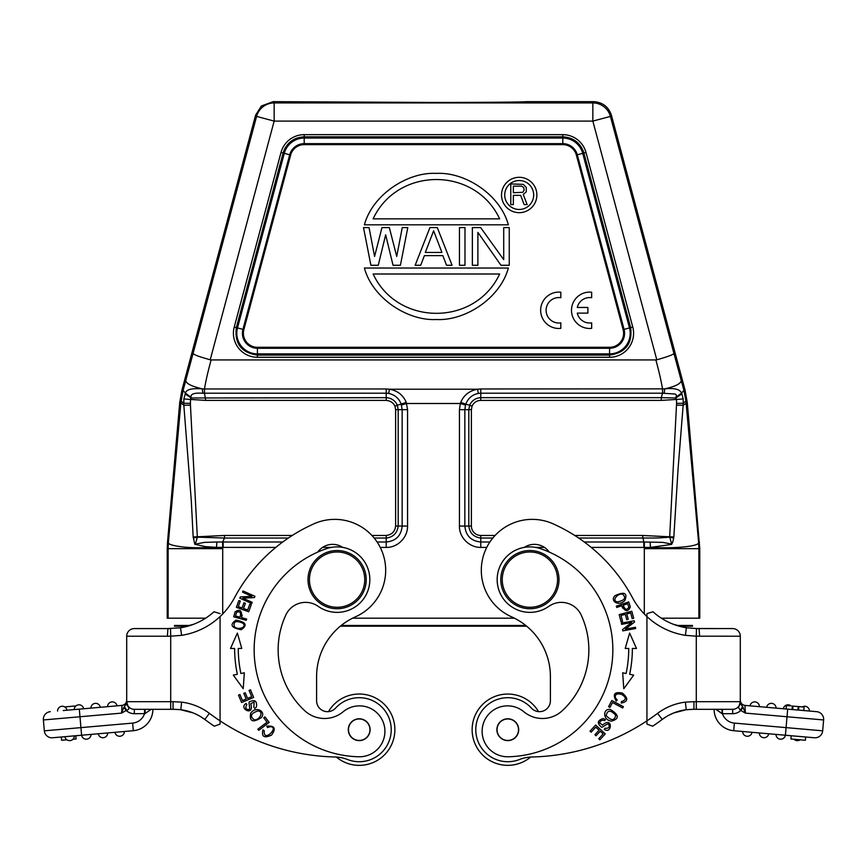 <?xml version="1.0" encoding="UTF-8"?>
<svg xmlns="http://www.w3.org/2000/svg" width="867" height="867" viewBox="0 0 867 867"><rect width="100%" height="100%" fill="white"/><g stroke="black" fill="none" stroke-linecap="round" stroke-linejoin="round"><path stroke-width="1.3" d="M507.78 694.055A35.645 35.645 0 0 1 538.526 711.634A35.645 35.645 0 0 0 507.791 694.055A35.645 35.645 0 0 1 507.791 694.055A35.645 35.645 0 0 0 472.136 729.711A35.645 35.645 0 0 0 507.802 765.344A35.645 35.645 0 0 1 472.136 729.7M714.115 709.325A21.458 21.458 0 0 0 733.71 730.708A21.458 21.458 0 0 1 714.115 709.325A21.458 21.458 0 0 0 733.71 730.708L759.329 732.951A4.725 4.725 0 0 0 764.033 737.73A4.725 4.725 0 0 0 768.726 733.775A4.725 4.725 0 0 1 764.033 737.73A4.725 4.725 0 0 0 768.726 733.775L775.998 734.403A4.725 4.725 0 0 0 780.311 739.172A4.725 4.725 0 0 0 785.394 735.227L814.395 737.763L805.692 737.004L805.41 740.266L790.921 738.998L791.203 735.736L733.71 730.708A21.458 21.458 0 0 1 714.115 709.325L692.69 709.325L696.288 709.325L693.947 709.325L693.947 701.685L685.374 702.129L686.241 709.726A50.557 50.557 0 0 0 662.193 719.458A225.897 225.897 0 0 1 652.699 726.199L646.934 724.108L646.934 720.867A218.256 218.256 0 0 1 531.883 756.999A36.371 36.371 0 0 0 530.658 757.043A35.645 35.645 0 0 1 507.802 765.344M64.7 706.908L75.917 705.933M80.902 709L63.183 710.55M145.017 713.617L145.244 709.325L134.331 709.325L144.54 709.325L144.54 713.693A13.818 13.818 0 0 1 132.629 723.1L80.934 727.619L79.309 709.141L122.019 705.402L121.608 713.107L126.17 710.485A12.008 12.008 0 0 0 134.331 713.693L145.017 713.617L151.14 709.325M76.87 709.358L74.259 709.585A4.725 4.725 0 0 1 78.962 704.806A4.725 4.725 0 0 1 83.644 708.762A4.725 4.725 0 0 0 78.962 704.806A4.725 4.725 0 0 1 83.644 708.762L78.951 709.173M531.883 756.999A36.371 36.371 0 0 0 519.485 759.503A32.014 32.014 0 0 1 476.341 735.649A32.014 32.014 0 0 1 531.438 708.122A10.913 10.913 0 0 0 550.404 700.764L550.404 676.65A65.48 65.48 0 0 0 526.67 626.191L340.33 626.191A65.48 65.48 0 0 0 316.596 676.65L316.596 700.764A10.913 10.913 0 0 0 335.562 708.122A32.014 32.014 0 0 1 391.223 729.7A32.014 32.014 0 0 1 347.515 759.503A36.371 36.371 0 0 0 335.117 756.999A218.256 218.256 0 0 1 220.066 720.867L220.066 724.108L220.066 720.867A218.256 218.256 0 0 1 209.402 713.346A58.197 58.197 0 0 0 181.626 702.129L173.053 701.685L173.053 709.325L170.712 709.325L174.31 709.325L152.885 709.325A21.458 21.458 0 0 1 133.29 730.708L74.334 735.866A4.725 4.725 0 0 1 69.631 740.646A4.725 4.725 0 0 1 64.938 736.69L69.642 736.278M173.758 709.325L173.053 709.347M126.701 702.433L126.701 701.761M134.331 713.693L134.331 709.325A7.64 7.64 0 0 1 126.701 701.685L170.712 701.685L170.712 709.325L134.331 709.325A7.64 7.64 0 0 1 126.701 701.685L126.69 703.636L124.349 706.518L126.701 710.29C128.988 709.553 129.432 708.296 128.023 706.507L126.701 701.685L126.701 636.215A7.64 7.64 0 0 1 134.331 628.575L167.949 628.575L134.331 628.575M127.135 705.37L128.023 706.507L126.69 703.636L126.701 700.33C126.398 703.17 124.848 704.86 122.052 705.402C124.848 704.86 126.398 703.17 126.701 700.33L126.701 700.341C126.398 703.17 124.848 704.86 122.052 705.402M126.17 710.485L123.883 707.266L121.608 713.107L43.383 719.957A7.64 7.64 0 0 1 50.319 711.677A7.64 7.64 0 0 0 43.383 719.957A7.64 7.64 0 0 1 43.35 719.285A7.64 7.64 0 0 0 43.383 719.957L44.325 730.827L80.934 727.619L81.596 735.227A4.725 4.725 0 0 0 86.689 739.172A4.725 4.725 0 0 0 91.002 734.403A4.725 4.725 0 0 1 86.689 739.172A4.725 4.725 0 0 1 81.606 735.227L52.605 737.763A7.64 7.64 0 0 1 44.325 730.827A7.64 7.64 0 0 0 52.605 737.763L64.938 736.69A4.725 4.725 0 0 0 69.631 740.646A4.725 4.725 0 0 1 64.938 736.69M167.364 636.215L170.712 636.183L170.528 628.542L167.949 628.575L167.364 636.215L126.701 636.215M175.492 709.39L174.31 709.325M179.924 709.618L180.596 709.737M193.287 712.967L180.596 709.705M173.053 701.685L170.712 701.685L170.712 636.183L181.626 635.338L180.531 627.773L187.792 626.191L175.394 626.191L175.394 625.465L174.505 625.465L174.505 626.191L175.394 626.191M316.596 700.764A10.913 10.913 0 0 0 328.474 711.634A35.645 35.645 0 0 1 394.864 729.711A35.645 35.645 0 0 1 336.342 757.043A35.645 35.645 0 0 0 394.864 729.7A35.645 35.645 0 0 0 328.474 711.634M679.392 618.193L699.767 618.193L699.767 548.616L687.282 402.635L685.071 390.15L683.9 390.356L673.919 353.411C673.312 354.625 667.601 356.76 656.796 359.805L655.875 359.924C658.486 369.58 660.968 379.529 662.529 388.969L662.551 393.206L674.125 393.976C676.162 393.932 676.769 395.027 675.957 397.27L675.805 397.996L681.906 393.889L683.174 398.939L683.239 403.285L685.938 401.042L698.596 542.308C700.265 546.145 676.423 548.789 650.51 547.391L650.098 542.005M692.495 625.465L676.78 625.465L691.606 625.465L691.606 626.191L692.495 626.191L692.495 625.465M525.77 625.465L341.23 625.465M190.22 625.465L175.394 625.465L190.22 625.465M686.469 627.773L679.208 626.191L691.606 626.191M275.782 547.413L216.479 547.391C200.407 547.966 188.995 547.792 182.233 546.882C172.305 545.636 167.699 544.118 168.393 542.308L180.878 402.841L183.837 405.268L183.837 398.939L185.473 393.185L183.1 390.356L180.878 402.841L179.718 402.635L181.929 390.15L255.613 115.138L261.379 106.002L273.181 101.656L433.533 102.458C460.182 102.479 523.061 102.241 525.89 101.656L593.819 101.656C602.619 102.317 608.471 106.804 611.387 115.138L685.071 390.15M591.218 547.413L644.354 547.413L644.311 548.659L698.878 548.659L698.596 542.308L699.496 542.276M662.551 393.206L480.784 393.206L480.784 388.969L477.565 389.229C469.394 390.714 463.791 395.103 460.745 402.386L465.817 404.141L465.514 405.062L460.344 403.502L459.434 409.657L459.434 526.052C459.142 537.388 469.21 547.554 480.784 547.413L480.784 542.005L489.898 542.005M380.245 547.413L386.216 547.413C397.541 547.706 407.707 537.638 407.566 526.063L402.158 526.052L402.158 409.657L401.183 404.141C398.972 398.332 394.788 394.756 388.676 393.412L386.216 393.217L386.216 388.969L204.471 388.969L204.449 393.206L202.835 393.26C194.349 392.632 190.415 393.976 191.043 397.292L190.588 399.459L205.761 400.391L204.449 393.217M179.718 402.635L167.504 542.276L168.393 542.308L168.111 548.659L222.711 548.659L222.613 541.994L224.51 538.039L224.51 535.459L197.318 536.792M205.62 618.193L167.233 618.193L167.233 548.616L168.111 548.648M167.504 542.276L167.233 548.616M191.043 397.292L185.473 393.185C186.177 389.511 191.791 388.069 202.293 388.86L204.471 388.969C205.934 379.952 208.622 369.093 211.125 359.924L210.204 359.805C200.299 356.89 195.042 355.492 193.081 353.411L185.776 380.45M656.796 359.805L592.844 121.109L592.844 102.924A18.185 18.185 37.5 0 1 610.411 116.406L592.844 121.109L274.156 121.109L256.589 116.406A18.185 18.185 -37.5 0 1 274.156 102.924L274.156 121.109L210.204 359.805M681.906 393.889L681.516 393.163L683.9 390.356L685.938 401.042M683.174 398.939L676.412 399.459L675.805 397.996L661.239 397.66L662.551 393.217M676.563 405.106L683.163 405.268L683.229 403.285L676.585 403.361L669.682 536.792L642.49 535.459L643.813 542.005L662.67 542.363L671.622 544.053L669.682 536.792L673.843 536.911L673.702 538.017L669.649 537.15C657.489 538.169 657.013 537.995 642.49 538.039L578.668 538.039M687.282 402.635L683.163 405.268L678.081 468.733L673.843 536.911M671.481 542.222L672.64 542.525L673.702 538.017M672.64 542.525L671.622 544.053M671.73 544.411L650.51 547.391L644.354 547.413L644.387 542.005M460.745 402.386L460.344 403.502L406.656 403.502L401.486 405.062M459.434 526.063L468.809 526.052L468.809 409.657L469.643 405.268L472.038 406.211C473.696 402.559 476.612 400.619 480.784 400.391L480.784 397.66C475.528 397.996 471.811 400.532 469.632 405.268L465.817 404.141C467.974 398.311 472.147 394.734 478.324 393.412L480.784 393.217M480.784 388.969L664.707 388.86L664.165 393.26M675.957 397.27L681.516 393.163C680.01 389.272 674.407 387.842 664.707 388.86C675.512 386.433 681.018 383.626 681.224 380.45M676.585 403.361A60.831 60.831 87.4 0 0 676.412 399.459L661.239 400.391L661.239 397.66L480.784 397.66L480.784 393.206M459.434 409.657L471.388 409.657L472.038 406.211M468.809 526.052C469.686 533.064 473.685 537.063 480.784 538.039L480.784 535.459A9.407 9.407 9.8 0 1 471.388 526.052L468.809 526.052M211.125 359.924L655.875 359.924M386.216 388.969L389.435 389.229C397.53 390.649 403.133 395.027 406.255 402.386L407.566 409.657L407.566 526.063M406.255 402.386L397.357 405.268C395.179 400.576 391.461 398.04 386.216 397.66L386.216 393.206L204.449 393.206M195.064 544.335L205.132 546.6L216.479 547.391L216.902 542.016L222.613 542.005M195.01 544.259L204.211 542.384L216.902 542.016M197.318 536.976L190.437 405.106L183.837 405.268L191.293 500.692L193.157 536.911L194.826 544.433M197.394 536.998L195.281 544.433M193.298 538.017L197.362 537.15M190.437 405.106L190.415 403.339L183.771 403.253L181.062 401.053M183.837 398.939L190.588 399.459A62.207 62.207 91.9 0 0 190.415 403.339M185.094 393.9L191.195 397.986L386.216 397.66L386.216 400.391C390.453 400.847 393.369 402.787 394.962 406.211L397.368 405.268L398.191 409.657L398.191 526.052L402.158 526.052C401.204 535.73 395.894 541.051 386.216 542.005L386.216 538.039C393.217 537.161 397.216 533.162 398.191 526.052L395.612 526.052C394.94 531.634 391.808 534.766 386.216 535.459L386.216 538.039L374.165 538.039M181.929 390.15L183.1 390.356L185.798 380.461C186.069 383.561 191.574 386.357 202.304 388.85L202.835 393.26M394.962 406.211L395.612 409.657L407.566 409.657M197.318 537.15L224.51 538.049L288.332 538.039M193.157 536.911L197.329 536.792M500.953 265.269L477.89 232.399L477.89 265.269L472.363 265.269L472.363 227.588L480.665 227.588L503.716 259.656L503.716 227.588L509.254 227.588L509.254 265.269L500.953 265.269M464.983 227.588L459.445 227.588L459.445 265.269L464.983 265.269L464.983 227.588M415.163 265.269L429.924 227.588L437.304 227.588L452.065 265.269L446.527 265.269L442.842 255.646L424.397 255.646L420.701 265.269L415.163 265.269M441.921 252.449L433.619 230.795L425.318 252.449L441.921 252.449M393.033 265.269L385.652 234.805L378.272 265.269L370.892 265.269L363.511 227.588L369.049 227.588L374.577 256.448L381.957 227.588L389.337 227.588L396.718 256.448L402.255 227.588L407.793 227.588L400.413 265.269L393.033 265.269M508.376 268.033L364.389 268.033C372.637 298.378 407.728 321.083 436.372 319.511C465.026 321.083 500.129 298.389 508.376 268.033M499.652 274.005L373.113 274.005C397.595 326.425 475.17 326.425 499.652 274.005M364.389 224.824L508.376 224.824C500.129 194.501 465.037 171.818 436.394 173.389C407.739 171.807 372.637 194.49 364.389 224.824M373.113 218.852L499.652 218.852C475.17 166.431 397.595 166.431 373.113 218.852M519.203 212.675A17.676 17.676 0 0 1 501.527 194.999A17.676 17.676 0 0 1 519.203 177.312A17.676 17.676 0 0 1 536.879 194.999A17.676 17.676 0 0 1 519.203 212.675M533.682 194.999A14.479 14.479 0 0 0 519.203 180.52A14.479 14.479 0 0 0 504.724 194.999A14.479 14.479 0 0 0 519.203 209.467A14.479 14.479 0 0 0 533.682 194.999M504.724 194.999A14.479 14.479 0 0 1 519.203 180.52M524.123 204.601L520.677 195.368L513.362 195.368L513.362 204.601L510.782 204.601L510.782 183.934L523.256 184.378L526.269 187.456L526.269 191.845L523.256 194.49L527.136 204.601L524.123 204.601M513.362 192.723L522.834 192.29L524.123 190.09L523.69 187.456L521.544 186.134L513.362 186.134L513.362 192.723M685.374 702.129A58.197 58.197 0 0 0 657.598 713.346A218.256 218.256 0 0 1 646.934 720.867L646.934 613.63L652.981 611.755A65.112 65.112 0 0 0 686.382 627.762L685.374 635.338L696.288 636.183L696.472 628.542L686.382 627.762A65.112 65.112 0 0 1 652.981 611.755M646.934 614.638L646.934 615.288M646.934 615.938L646.934 616.567A72.752 72.752 0 0 0 685.374 635.338M695.952 628.532L732.669 628.575L696.472 628.542L686.382 627.762M686.252 709.705L673.681 712.977L668.825 715.242M686.241 709.661L693.947 709.26M692.69 709.325L686.404 709.737M693.947 701.685L696.288 701.685L696.288 709.325L732.669 709.325A7.64 7.64 0 0 0 740.299 701.685L738.977 706.507L740.31 701.685A7.64 7.64 0 0 1 732.669 709.325L722.46 709.325L722.46 713.693L721.756 709.325L722.46 709.325M743.106 707.277L740.83 710.485L745.392 713.107L742.661 706.529L740.31 710.29L740.83 710.485A12.008 12.008 0 0 1 732.669 713.693L732.669 709.325A7.64 7.64 0 0 0 740.299 701.685L696.288 701.685L696.288 636.183L740.299 636.215A7.64 7.64 0 0 0 732.669 628.575A7.64 7.64 0 0 1 740.299 636.215L740.299 701.685A7.64 7.64 0 0 1 732.669 709.325L721.756 709.325M742.661 706.529L740.299 703.636M787.691 709.141L786.066 727.619L822.675 730.827L823.617 719.957L745.392 713.107L744.948 705.402C742.152 704.86 740.602 703.17 740.299 700.33C740.602 703.17 742.152 704.86 744.948 705.402L816.681 711.677A7.64 7.64 0 0 1 823.617 719.957L822.675 730.827A7.64 7.64 0 0 1 814.395 737.763M740.31 710.29L738.435 707.472L739.963 704.167M721.983 713.617L715.86 709.325L722.46 713.693A13.818 13.818 0 0 0 734.371 723.1L733.71 730.708M808.163 710.929L816.681 711.677A7.64 7.64 0 0 1 823.65 719.285A7.64 7.64 0 0 0 816.681 711.677M805.064 710.658L803.817 710.55L804.121 707.071L793.012 706.096L798.236 706.562L797.933 710.04L798.54 710.084L798.843 706.605M808.792 710.983L806.126 710.756M802.3 706.908A4.725 4.725 0 0 1 809.42 711.038L806.798 710.81M789.75 705.814L786.38 705.521L786.076 709L783.356 708.762L797.933 710.04M771.381 707.71L766.688 707.299A4.725 4.725 0 0 1 771.76 703.365A4.725 4.725 0 0 1 776.073 708.122A4.725 4.725 0 0 0 771.76 703.365A4.725 4.725 0 0 0 766.688 707.299A4.725 4.725 0 0 1 771.76 703.365A4.725 4.725 0 0 1 776.073 708.122M754.713 706.258L750.009 705.846L754.713 706.258M693.947 709.347L693.242 709.325M698.704 628.575L721.756 628.575L699.051 628.51M679.815 626.353L686.263 627.741M646.934 720.867L646.934 724.108M791.203 735.736L805.692 737.004M780.69 734.815L778.642 734.642L780.69 734.815M775.998 734.403L778.62 734.642L775.998 734.403M752.047 732.312A4.725 4.725 0 0 1 747.387 736.267A4.725 4.725 0 0 0 752.047 732.312A4.725 4.725 0 0 1 747.387 736.267A4.725 4.725 0 0 1 742.661 731.488A4.725 4.725 0 0 0 747.387 736.267A4.725 4.725 0 0 1 742.661 731.488L747.354 731.9M764.022 733.363L759.329 732.951L764.022 733.363M764.033 737.73A4.725 4.725 0 0 1 759.329 732.951A4.725 4.725 0 0 0 764.033 737.73M794.064 739.28A4.725 4.725 0 0 0 797.369 740.646A4.725 4.725 0 0 1 794.064 739.28A4.725 4.725 0 0 0 800.089 739.8M802.3 739.995L805.41 740.266M809.42 711.038A4.725 4.725 0 0 0 804.706 706.258A4.725 4.725 0 0 1 809.42 711.038M783.356 708.762A4.725 4.725 0 0 1 791.083 705.933A4.725 4.725 0 0 0 783.356 708.762A4.725 4.725 0 0 1 791.083 705.933M750.009 705.846A4.725 4.725 0 0 1 755.092 701.902A4.725 4.725 0 0 1 759.405 706.67M786.38 705.521L788.699 705.727M792.709 709.574L793.012 706.096L792.351 706.041L792.048 709.52M550.404 676.65A65.48 65.48 0 0 0 511.552 616.827A50.925 50.925 0 0 1 532.251 519.366A50.925 50.925 0 0 1 552.951 523.766A167.331 167.331 0 0 1 632.498 597.764A72.752 72.752 0 0 0 646.934 616.567M628.694 601.904L616.318 606.196L616.751 607.453L621.791 605.708C625.15 611.831 628.001 612.254 630.32 606.954L628.694 601.904M615.147 595.586C609.447 600.582 618.464 607.052 624.89 600.495C627.741 593.006 624.489 591.37 615.147 595.586M634.254 620.75L621.368 623.102L621.596 624.348L631.729 622.495L622.549 629.529L622.788 630.862L635.674 628.51L635.446 627.264L625.335 629.106L634.503 622.083L634.254 620.75M632.336 648.451L636.486 648.462L629.637 633.073L625.226 648.44L628.738 648.451A122.583 122.583 0 0 1 626.104 673.518L622.669 672.792L623.785 688.734L633.679 675.111L629.67 674.266A126.224 126.224 0 0 0 632.379 648.451M631.826 611.246L619.168 614.605L621.086 621.823L622.582 621.433L621 615.483L625.313 614.345L626.733 619.699L628.217 619.309L626.798 613.955L630.677 612.926L632.195 618.637L633.679 618.247L631.826 611.246M610.52 709.574C603.085 707.786 602.121 719.74 611.333 721.171C619.482 718.884 619.211 715.026 610.52 709.574M623.395 706.67L611.82 700.547L608.58 706.67L609.945 707.396L612.492 702.563L622.701 707.971L623.395 706.67M604.635 720.672L605.35 719.512L603.118 718.559M599.563 722.785C600.56 720.412 602.251 719.697 604.646 720.65C602.251 719.697 600.56 720.412 599.563 722.785M602.576 725.115L599.531 722.785M603.118 718.548C597.439 720.369 596.832 723.165 601.286 726.958C602.175 728.41 607.691 722.439 608.667 724.411C609.913 727.305 608.688 728.583 605.014 728.226L604.256 729.418C612.156 734.717 613.11 715.86 602.554 725.072M605.285 733.894L595.64 725.04L590.037 731.141L591.175 732.182L595.781 727.164L599.064 730.187L594.914 734.707L596.052 735.736L600.202 731.217L603.15 733.937L598.729 738.76L599.856 739.8L605.285 733.894M616.231 701.11L617.206 699.94L615.407 697.881C614.822 694.261 616.968 693.123 621.802 694.489C626.613 697.632 626.494 699.983 621.422 701.566L621.216 703.05C628.142 701.706 628.532 698.39 622.398 693.091C614.4 691.519 612.34 694.185 616.231 701.11L617.196 699.951L615.407 697.881M549.245 552.084A18.185 18.185 0 0 0 524.34 547.37A32.74 32.74 0 0 0 497.159 579.633A32.74 32.74 0 0 1 540.477 548.648A106.944 106.944 0 0 1 508.062 756.772A25.468 25.468 0 0 1 496.748 708.263A25.468 25.468 0 0 1 523.841 711.753A29.099 29.099 0 0 0 562.217 710.756A82.939 82.939 0 0 0 581.183 615.028A21.827 21.827 0 0 0 548.789 606.369A32.74 32.74 0 0 1 497.159 579.633M628.803 607.225C626.743 610.466 624.89 609.794 623.243 605.199L627.665 603.67L628.835 607.279M617.402 601.882C611.192 600.809 617.868 592.833 622.701 594.231C626.462 597.916 624.695 600.463 617.402 601.882M626.884 648.44L628.738 648.44M625.226 648.44L629.637 633.073M634.839 648.462L636.486 648.462M606.141 715.546C607.507 709.856 610.704 709.78 615.733 715.286C614.454 720.9 611.257 720.986 606.141 715.546M605.35 719.512L604.667 720.607M518.704 729.7A10.913 10.913 0 0 0 507.791 718.786A10.913 10.913 0 0 0 496.878 729.7A10.913 10.913 0 0 0 507.791 740.613A10.913 10.913 0 0 0 518.704 729.7M503.684 719.783A10.729 10.729 0 0 1 517.697 725.592A10.729 10.729 0 0 1 511.898 739.616A10.729 10.729 0 0 1 497.875 733.807A10.729 10.729 0 0 1 503.684 719.783M558.998 579.633A29.099 29.099 0 0 1 529.9 608.732A29.099 29.099 0 0 1 500.79 579.633A29.099 29.099 0 0 1 529.9 550.534A29.099 29.099 0 0 1 558.998 579.633M502.253 579.633A27.646 27.646 0 0 1 529.9 551.986A27.646 27.646 0 0 1 557.546 579.633A27.646 27.646 0 0 1 529.9 607.279A27.646 27.646 0 0 1 502.253 579.633M178.895 627.968L180.369 627.795M167.949 628.51L169.173 628.564M168.296 628.575L145.244 628.575M173.053 709.26L180.824 709.672M181.626 702.129L180.824 709.726A50.557 50.557 0 0 1 204.807 719.458L209.402 713.346M220.066 720.867L220.066 616.567A72.752 72.752 0 0 0 234.502 597.764A167.331 167.331 0 0 1 314.049 523.766A50.925 50.925 0 0 1 384.569 559.714A50.925 50.925 0 0 1 355.448 616.827A65.48 65.48 0 0 0 316.596 676.65M167.949 628.575L180.531 627.773A65.112 65.112 0 0 0 214.019 611.755L220.066 613.63M193.46 624.338L180.336 627.806M214.301 726.199A225.897 225.897 0 0 1 204.807 719.458A225.897 225.897 0 0 0 214.301 726.199L220.066 724.108M266.819 726.145L267.469 727.521L270.092 726.752L267.459 727.511L266.819 726.145C274.731 725.506 276.302 728.497 271.523 735.108C264.153 738.467 261.303 736.722 262.961 729.873L264.229 730.675C263.015 743.691 280.095 726.481 270.103 726.73M241.232 629.702C247.756 625.205 246.011 622.018 235.997 620.133C229.397 624.684 231.142 627.871 241.232 629.702M233.678 616.816L246.282 620.306L246.64 619.027L241.514 617.607C242.153 610.574 240.04 608.656 235.141 611.831M235.163 611.723L233.689 616.816M233.321 675.111L243.215 688.734L244.331 672.792L240.896 673.518A122.583 122.583 0 0 1 238.262 648.44L241.774 648.44L237.363 633.073L230.514 648.462L234.621 648.451A126.224 126.224 0 0 0 237.33 674.266L233.321 675.111M241.6 702.508L253.673 697.447L250.476 689.807L249.057 690.414L251.69 696.689L247.572 698.412L245.198 692.755L243.79 693.351L246.163 699.008L242.457 700.558L239.921 694.521L238.501 695.117L241.6 702.508M236.388 607.344L248.71 611.766L251.235 604.732L249.783 604.212L247.702 610L243.508 608.493L245.383 603.28L243.941 602.76L242.066 607.973L238.284 606.618L240.289 601.048L238.837 600.528L236.388 607.344M239.78 598.154L251.723 603.519L252.243 602.359L242.858 598.143L254.399 597.569L254.963 596.323L243.02 590.947L242.5 592.107L251.874 596.333L240.343 596.908L239.78 598.154M261.509 717.432C266.245 711.417 255.787 705.554 250.639 713.324C249.317 721.68 252.936 723.045 261.509 717.432M258.778 730.339L269.171 722.374L264.955 716.868L263.731 717.811L267.058 722.157L257.878 729.169L258.778 730.339M254.085 701.956L253.901 707.461L254.085 701.956L250.715 703.711M254.649 708.588L256.448 706.952C257.174 701.035 254.887 699.311 249.577 701.782C247.886 701.977 251.007 709.477 248.807 709.542C245.654 709.466 245.014 707.83 246.867 704.633L246.109 703.44C237.981 708.415 254.725 717.15 250.758 703.711M342.66 547.37A18.185 18.185 0 0 0 317.755 552.084M242.944 623.243C247.453 627.654 237.428 630.428 234.242 626.538C233.234 621.368 236.138 620.273 242.944 623.243M236.593 612.373C240.126 610.867 241.264 612.481 240.018 617.196L235.51 615.949L236.604 612.308M230.514 648.462L232.464 648.462M237.363 633.073L241.774 648.44M238.262 648.44L240.376 648.44M257.922 710.951C264.435 711.373 259.331 720.694 254.15 719.773C249.588 716.272 250.845 713.335 257.922 710.951M278.144 649.86A82.939 82.939 0 0 0 304.783 710.756A29.099 29.099 0 0 0 343.159 711.753A25.468 25.468 0 0 1 384.915 731.314A25.468 25.468 0 0 1 358.938 756.772A106.944 106.944 0 0 1 326.523 548.648A32.74 32.74 0 0 1 369.841 579.633A32.74 32.74 0 0 1 318.211 606.369A21.827 21.827 0 0 0 285.817 615.028A82.939 82.939 0 0 0 278.144 649.86M308.002 579.633A29.099 29.099 0 0 1 337.1 550.534A29.099 29.099 0 0 1 366.21 579.633A29.099 29.099 0 0 1 337.1 608.732A29.099 29.099 0 0 1 308.002 579.633M309.454 579.633A27.646 27.646 0 0 1 337.1 551.986A27.646 27.646 0 0 1 364.747 579.633A27.646 27.646 0 0 1 337.1 607.279A27.646 27.646 0 0 1 309.454 579.633M370.122 729.7A10.913 10.913 0 0 0 359.209 718.786A10.913 10.913 0 0 0 348.296 729.7A10.913 10.913 0 0 0 359.209 740.613A10.913 10.913 0 0 0 370.122 729.7M355.102 719.783A10.729 10.729 0 0 1 369.125 725.592A10.729 10.729 0 0 1 363.316 739.616A10.729 10.729 0 0 1 349.303 733.807A10.729 10.729 0 0 1 355.102 719.783M114.953 732.312A4.725 4.725 0 0 0 119.613 736.267A4.725 4.725 0 0 1 114.953 732.312A4.725 4.725 0 0 0 119.613 736.267A4.725 4.725 0 0 0 124.339 731.488A4.725 4.725 0 0 1 119.613 736.267A4.725 4.725 0 0 0 124.339 731.488M102.967 737.73A4.725 4.725 0 0 0 107.671 732.951A4.725 4.725 0 0 1 102.967 737.73A4.725 4.725 0 0 1 98.274 733.775A4.725 4.725 0 0 0 102.967 737.73A4.725 4.725 0 0 0 107.671 732.951M61.308 737.004L61.59 740.266L66.911 739.8M72.936 739.28L76.079 738.998L75.797 735.736M66.976 710.214A4.725 4.725 0 0 0 62.294 706.258A4.725 4.725 0 0 0 57.58 711.038A4.725 4.725 0 0 1 62.294 706.258A4.725 4.725 0 0 1 66.976 710.214A4.725 4.725 0 0 0 62.294 706.258A4.725 4.725 0 0 0 57.58 711.038M78.962 704.806A4.725 4.725 0 0 0 74.259 709.585A4.725 4.725 0 0 1 78.962 704.806M100.312 707.299A4.725 4.725 0 0 0 95.24 703.365A4.725 4.725 0 0 0 90.927 708.122A4.725 4.725 0 0 1 95.24 703.365A4.725 4.725 0 0 1 100.312 707.299A4.725 4.725 0 0 0 95.24 703.365A4.725 4.725 0 0 0 90.927 708.122M116.991 705.846A4.725 4.725 -0 0 0 111.908 701.902A4.725 4.725 -0 0 0 107.595 706.67A4.725 4.725 -90 0 1 111.908 701.902A4.725 4.725 -90 0 1 116.991 705.846A4.725 4.725 -90 0 0 111.908 701.902A4.725 4.725 -90 0 0 107.595 706.67M560.83 292.212L560.83 297.717A12.734 12.734 0 0 0 546.102 310.288A12.734 12.734 0 0 0 560.83 322.86L560.83 328.365A18.185 18.185 0 0 1 540.65 310.288A18.185 18.185 0 0 1 560.83 292.212M577.27 307.46L587.891 307.46L587.891 313.117L577.27 313.117A12.734 12.734 0 0 0 591.673 322.86L591.673 328.365A18.185 18.185 0 0 1 571.494 310.288A18.185 18.185 0 0 1 591.673 292.212L591.673 297.717A12.734 12.734 0 0 0 577.27 307.46M622.625 608.135L621.791 605.708M242.186 615.126L241.514 617.607M234.231 327.054L236.344 327.618L283.119 153.015C286.619 143.022 293.653 137.625 304.209 136.834L562.791 136.834C573.347 137.625 580.381 143.022 583.881 153.015L630.656 327.618C632.542 343.614 625.519 352.771 609.577 355.091L257.423 355.091C241.481 352.771 234.458 343.614 236.344 327.618L237.504 327.932A20.624 20.624 0 0 0 257.423 353.888L609.577 353.888A20.624 20.624 0 0 0 629.496 327.932L624.077 329.384L577.292 154.781L576.349 155.03A14.035 14.035 0 0 0 562.791 144.626L304.209 144.626A14.035 14.035 0 0 0 290.651 155.03L289.708 154.781L242.923 329.384L237.504 327.932L284.289 153.329L281.016 152.451L234.231 327.054A24.005 24.005 0 0 0 257.423 357.269L609.577 357.269A24.005 24.005 0 0 0 632.769 327.054L585.984 152.451A24.005 24.005 0 0 0 562.791 134.656L304.209 134.656A24.005 24.005 0 0 0 281.016 152.451M576.349 155.03L623.135 329.633A14.035 14.035 0 0 1 609.577 347.299L257.423 347.299A14.035 14.035 0 0 1 243.865 329.633L290.651 155.03M50.319 711.677A7.64 7.64 0 0 0 43.35 719.285A7.64 7.64 0 0 1 50.319 711.677M133.29 730.708L132.629 723.1M661.38 618.193L698.878 618.193L698.878 548.659L699.767 548.616M352.576 618.193L514.424 618.193M167.233 618.193L187.608 618.193M644.311 548.659L644.3 613.977M544.454 547.413L535.687 547.413M486.755 547.413L480.784 547.413M331.313 547.413L322.546 547.413M222.711 613.966L222.721 548.659M168.122 618.193L168.122 548.659M255.613 115.138L256.589 116.406L193.081 353.411M593.819 101.656L592.844 102.924L274.156 102.924L273.181 101.656M673.919 353.411L610.411 116.406L611.387 115.138M643.813 547.413L643.813 542.005L584.282 542.005M465.514 405.062L464.842 409.657L464.842 526.052C465.796 535.73 471.106 541.051 480.784 542.005L480.784 538.039L492.835 538.039M388.676 393.412L389.435 389.229L477.565 389.229L478.324 393.412M661.239 400.391L480.784 400.391M471.388 409.657L471.388 526.052M480.784 535.459L495.09 535.459M574.745 535.459L642.49 535.459M386.216 547.413L386.216 542.005L377.102 542.005M223.187 547.413L223.187 542.005L282.718 542.005M386.216 400.391L205.761 400.391M224.51 535.459L292.255 535.459M371.91 535.459L386.216 535.459M395.612 526.052L395.612 409.657M304.209 134.656L304.209 143.651L562.791 143.651A15.01 15.01 0 0 1 577.292 154.781L582.711 153.329L629.496 327.932L632.769 327.054M585.984 152.451L582.711 153.329A20.624 20.624 0 0 0 562.791 138.048L562.791 134.656M609.577 357.269L609.577 348.274L257.423 348.274A15.01 15.01 0 0 1 242.923 329.384L243.865 329.633M257.423 347.299L257.423 357.269M283.13 153.015L236.344 327.618L283.13 153.015C286.511 142.871 293.534 137.485 304.209 136.834L562.791 136.834C573.466 137.485 580.489 142.871 583.87 153.015L630.656 327.618C632.574 343.635 625.541 352.793 609.577 355.091L257.423 355.091C241.46 352.793 234.426 343.635 236.344 327.618L236.312 327.607M562.791 144.626L562.791 138.048L304.209 138.048A20.624 20.624 0 0 0 284.289 153.329L289.708 154.781A15.01 15.01 0 0 1 304.209 143.651L304.209 144.626M623.135 329.633L624.077 329.384A15.01 15.01 0 0 1 609.577 348.274L609.577 347.299M657.598 713.346L662.193 719.458A50.557 50.557 0 0 1 686.252 709.726M785.404 735.227L786.066 727.619L734.371 723.1M732.669 713.693L722.46 713.693M744.948 705.402C742.152 704.86 740.602 703.17 740.299 700.33L740.299 700.341M699.051 628.575L699.636 636.215M181.626 635.338A72.752 72.752 0 0 0 220.066 616.567M91.002 734.403A4.725 4.725 0 0 1 86.689 739.172A4.725 4.725 0 0 1 81.606 735.227M74.334 735.866A4.725 4.725 0 0 1 69.631 740.646M175.394 625.465L180.499 625.465M257.423 355.091C241.46 352.793 234.426 343.635 236.344 327.618L269.366 204.384M562.791 136.834C573.466 137.485 580.489 142.871 583.87 153.015M297.544 137.875L294.845 138.948M289.036 142.979L288.408 143.608M285.471 147.466L283.975 150.479M666.625 716.478L662.193 719.458M804.088 707.071L803.774 710.55M686.642 627.806L673.54 624.327M577.671 142.687L574.149 140.031L577.682 142.697M583.74 152.538L583.025 150.468M581.464 147.368L578.213 143.218M193.319 712.977L198.175 715.242M200.375 716.478L204.807 719.458"/></g></svg>
